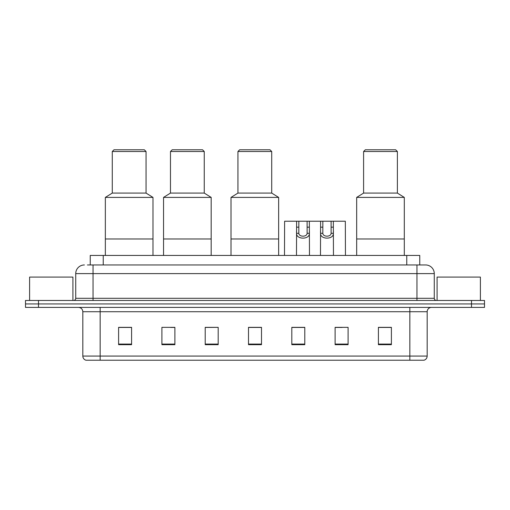 <?xml version="1.0" encoding="UTF-8"?>
<svg xmlns="http://www.w3.org/2000/svg" width="510" height="510" viewBox="0 0 510 510"><rect width="100%" height="100%" fill="white"/><g stroke="black" fill="none" stroke-linecap="round" stroke-linejoin="round"><path stroke-width="0.76" d="M87.427 264.958L93.049 264.958L87.427 264.958L90.245 264.958L90.245 255.433L419.755 255.433L419.755 264.958M84.392 264.958A8.657 8.657 0 0 0 75.729 273.621L75.729 298.299A2.167 2.167 0 0 1 73.567 300.466M434.271 273.621L93.049 273.621L93.049 264.958L425.608 264.958A8.657 8.657 0 0 1 434.271 273.621L434.271 298.299C434.399 299.619 435.119 300.339 436.433 300.466M38.492 300.466L25.5 300.466L25.5 303.928L38.492 303.928L25.5 303.928L25.5 307.396L38.492 307.396L38.492 303.928L471.508 303.928L38.492 303.928L38.492 300.466L471.508 300.466L471.508 303.928L484.5 303.928L471.508 303.928L471.508 307.396L38.492 307.396M471.508 307.396L484.5 307.396L484.5 300.466L471.508 300.466M425.48 264.958L422.573 264.958M427.17 356.069C427.048 358.141 426.009 359.524 424.052 360.226L409.849 360.226L409.849 356.069L427.17 356.069L427.17 311.725A4.329 4.329 0 0 1 431.498 307.396M409.849 360.226L85.948 360.226A4.329 4.329 0 0 1 82.83 356.069L82.83 311.725C82.575 309.098 81.135 307.651 78.502 307.396M391.399 344.677L391.399 327.356L378.407 327.356L378.407 344.677L391.399 344.677M348.1 344.677L348.1 327.356L335.108 327.356L335.108 344.677L348.1 344.677M304.795 344.677L304.795 327.356L291.809 327.356L291.809 344.677L304.795 344.677M131.593 344.677L131.593 327.356L118.6 327.356L118.6 344.677L131.593 344.677M174.892 344.677L174.892 327.356L161.899 327.356L161.899 344.677L174.892 344.677M218.191 344.677L218.191 327.356L205.205 327.356L205.205 344.677L218.191 344.677M261.496 344.677L261.496 327.356L248.504 327.356L248.504 344.677L261.496 344.677M401.969 360.226L100.151 360.226L100.151 356.069L409.849 356.069L409.849 311.725L82.83 311.725M335.714 327.445L342.21 327.445M218.191 327.356L205.205 327.445L218.191 327.356M170.691 327.445L174.892 327.445M299.733 327.445L294.232 327.445M261.496 327.445L248.504 327.445M131.593 327.445L118.6 327.445M304.795 327.445L291.809 327.445M391.399 327.445L378.407 327.445M72.917 300.466L72.917 277.083L29.612 277.083L29.612 300.466M152.981 255.433L152.981 197.408L105.347 197.408L105.347 238.98L152.981 238.98L105.347 238.98L105.347 255.433M152.981 197.408L146.051 193.08L112.276 193.08L105.347 197.408M146.051 193.08L146.051 151.508L112.276 151.508L112.276 193.08M146.051 151.508L144.317 149.774L114.01 149.774L112.276 151.508M480.388 300.466L480.388 277.083L437.083 277.083L437.083 300.466M211.178 255.433L211.178 197.408L163.544 197.408L163.544 238.98L211.178 238.98L163.544 238.98L163.544 255.433M211.178 197.408L204.249 193.08L170.474 193.08L163.544 197.408M204.249 193.08L204.249 151.508L170.474 151.508L170.474 193.08M204.249 151.508L202.521 149.774L172.208 149.774L170.474 151.508M278.645 255.433L278.645 197.408L231.011 197.408L231.011 238.98L278.645 238.98L231.011 238.98L231.011 255.433M278.645 197.408L271.715 193.08L237.94 193.08L231.011 197.408M271.715 193.08L271.715 151.508L237.94 151.508L237.94 193.08M271.715 151.508L269.981 149.774L239.668 149.774L237.94 151.508M404.303 255.433L404.303 197.408L356.675 197.408L356.675 238.98L404.303 238.98L356.675 238.98L356.675 255.433M404.303 197.408L397.379 193.08L363.598 193.08L356.675 197.408M397.379 193.08L397.379 151.508L363.598 151.508L363.598 193.08M397.379 151.508L395.645 149.774L365.332 149.774L363.598 151.508M298.847 221.225L298.828 233.287C298.981 237.131 306.975 237.131 307.128 233.287L307.109 221.225L296.616 221.225L296.482 255.433M307.109 221.225L309.34 221.225L309.474 255.433M309.474 231.725L309.353 233.287C309.876 239.738 296.087 239.738 296.603 233.287L296.482 231.725M322.836 221.225L322.817 233.287C322.97 237.131 330.964 237.131 331.117 233.287L331.098 221.225L320.605 221.225L320.471 255.433M331.098 221.225L333.33 221.225L333.464 255.433M333.464 231.725L333.342 233.287C333.865 239.738 320.076 239.738 320.592 233.287L320.471 231.725M296.616 221.225L284.618 221.225L284.491 255.433M309.34 221.225L320.605 221.225M333.33 221.225L345.327 221.225L345.455 255.433M103.237 264.958L103.237 255.433M406.763 264.958L406.763 255.433M93.049 300.466L93.049 273.621L75.729 273.621M75.729 298.299L434.271 298.299M416.95 264.958L416.95 300.466M409.849 307.396L409.849 311.725L427.17 311.725M82.83 356.069L100.151 356.069L100.151 307.396M261.496 344.078L248.504 344.078M218.191 344.078L205.205 344.078M174.892 344.078L161.899 344.078M131.593 344.078L118.6 344.078M304.795 344.078L291.809 344.078M348.1 344.078L335.108 344.078M391.399 344.078L378.407 344.078M309.353 233.287L307.128 233.287M298.828 233.287L296.603 233.287M298.847 227.167L296.616 227.167M309.34 227.167L307.109 227.167M333.342 233.287L331.117 233.287M322.817 233.287L320.592 233.287M322.836 227.167L320.605 227.167M333.33 227.167L331.098 227.167"/></g></svg>

